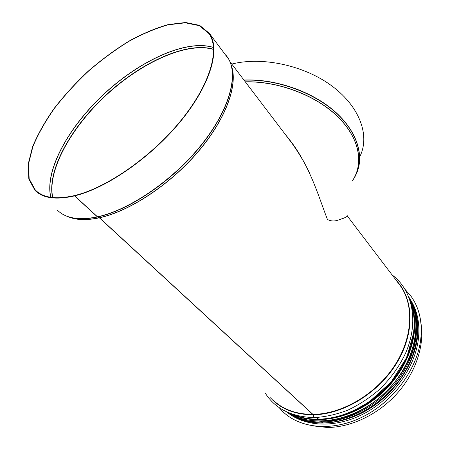 <?xml version="1.0" encoding="UTF-8"?>
<svg xmlns="http://www.w3.org/2000/svg" width="450" height="450" viewBox="0 0 450 450"><rect width="100%" height="100%" fill="white"/><g stroke="black" fill="none" stroke-linecap="round" stroke-linejoin="round"><path stroke-width="0.67" d="M309.488 172.89C304.47 162.343 298.451 152.224 291.437 142.521L229.911 61.594M321.401 421.206L321.621 422.077L322.774 422.989C351.022 422.781 383.726 404.01 401.985 376.661C420.266 349.324 422.168 317.34 408.977 297.315M316.665 417.516L318.69 419.231C329.912 418.815 341.319 416.121 352.901 411.159L369.096 401.991L391.157 382.005L406.688 357.564L413.904 331.847L414.174 319.331L413.432 313.206L411.249 304.549M74.824 195.593L74.734 195.508C56.256 199.727 43.116 197.893 35.303 190.007L29.171 178.836L28.496 164.008L32.889 146.621C38.104 134.117 45.309 121.326 54.506 108.253C64.614 95.288 75.938 82.918 88.481 71.139C101.486 59.923 114.874 50.046 128.649 41.512C142.397 33.936 155.582 28.367 168.204 24.812L185.344 22.815L199.305 25.678L209.014 33.637C220.072 49.157 210.544 83.914 181.221 120.156C151.987 156.375 107.089 187.701 74.886 195.469L74.7 195.857L97.509 216.816L99.517 217.789L313.374 414.787C313.419 416.706 313.926 417.634 314.887 417.572C325.744 416.858 336.757 414.366 347.929 410.096C358.959 404.831 369.293 398.104 378.923 389.914C390.291 379.035 399.133 366.868 405.45 353.424C419.271 322.149 412.762 290.239 392.108 274.933M74.734 195.508L74.548 195.896L97.358 216.849L99.366 217.822L313.234 414.787C313.256 416.543 313.706 417.482 314.589 417.617M316.53 417.521L318.555 419.231M321.266 421.211L321.486 422.083L322.644 422.994M326.458 426.656L327.403 427.393M74.548 195.896C56.014 200.121 42.834 198.281 34.999 190.373L28.834 179.151L28.153 164.261L32.563 146.796C37.806 134.241 45.039 121.404 54.27 108.276C64.418 95.259 75.791 82.845 88.38 71.021C101.436 59.754 114.879 49.837 128.706 41.271C142.509 33.66 155.745 28.074 168.418 24.503L185.631 22.5L199.654 25.374L209.402 33.373C220.506 48.96 210.938 83.858 181.479 120.251C152.123 156.623 107.032 188.072 74.7 195.857M326.588 426.651L327.516 427.5C351.309 427.348 378.517 414.309 397.243 393.322C415.929 372.296 424.659 345.178 420.992 323.426M327.381 427.5L311.692 425.734M289.8 139.984L284.67 133.622M284.355 133.206L291.218 141.885C310.781 167.878 319.365 198.956 327.448 219.465C334.35 223.014 339.176 219.319 343.192 218.385C345.926 217.282 347.316 216.411 347.366 215.775M359.775 156.701C370.007 136.53 360.602 107.747 332.837 86.676C305.168 65.587 262.519 56.205 231.789 64.069M284.344 413.004C302.406 429.114 334.418 431.483 364.061 416.199C393.688 400.961 416.7 369.585 420.621 340.414C422.736 322.982 419.569 308.306 411.109 296.387L405.163 289.485M278.916 407.419L282.949 411.728C300.561 428.664 332.758 431.843 362.908 416.762C393.041 401.738 416.649 369.956 420.604 340.397C422.724 322.965 419.552 308.289 411.098 296.37L411.098 296.37M288.613 413.364C307.012 427.365 337.68 428.074 365.451 412.875C393.204 397.693 414.433 368.066 418.213 340.481C420.216 324.546 417.606 310.916 410.372 299.582M52.774 197.55C46.941 170.409 71.443 127.046 106.791 94.601C142.121 62.128 187.161 41.529 213.643 49.472M52.588 197.528C46.659 170.393 71.201 126.928 106.622 94.421C142.026 61.875 187.166 41.254 213.638 49.286M50.856 197.303C44.471 170.083 69.334 125.938 105.272 92.964C141.188 59.951 187.026 39.077 213.547 47.565M50.76 197.286C44.336 170.072 69.216 125.876 105.188 92.874C141.137 59.828 187.026 38.942 213.542 47.469M97.358 216.849C78.879 220.562 65.543 218.323 57.347 210.133M226.046 55.294L227.391 57.06C238.967 73.266 230.4 108.219 202.067 143.955C173.829 179.668 129.729 209.914 97.509 216.816M97.566 216.99C82.328 220.146 70.515 219.105 62.123 213.868M229.14 59.996C238.596 77.484 228.341 112.309 199.986 146.908C171.703 181.491 129.066 210.223 97.718 216.956M99.259 217.755C86.271 220.477 75.724 220.067 67.629 216.518M231.356 65.638C238.179 84.482 226.108 118.755 198.045 151.672C170.027 184.567 129.499 211.258 99.411 217.721M99.366 217.822C86.175 220.584 75.516 220.118 67.382 216.428M231.289 65.385C238.348 84.105 226.451 118.412 198.388 151.453C170.376 184.472 129.696 211.314 99.517 217.789M313.121 414.388C296.443 414.371 283.033 409.556 272.897 399.938M347.338 216.051L400.095 285.441C414.208 304.83 413.066 337.371 394.504 365.766C376.003 394.149 342.169 414.017 313.256 414.382M313.234 414.787C295.009 414.697 280.761 409.039 270.489 397.806M396.332 280.491C413.544 298.418 415.294 331.853 397.266 362.188C379.327 392.518 343.721 414.45 313.374 414.787M318.324 419.175C309.246 419.243 300.988 417.718 293.552 414.602M411.289 304.706C418.539 326.216 411.986 355.764 392.963 379.598C373.928 403.402 344.183 418.871 318.459 419.175M319.708 421.223L320.614 421.223M415.901 332.235C414.501 375.21 364.562 422.387 321.401 421.217C364.922 422.426 415.153 374.479 415.974 331.329M295.003 415.907L290.407 413.499M410.394 301.416L412.425 306.096M321.486 422.083C307.952 422.066 296.449 418.719 286.976 412.043M409.196 297.883C421.442 318.06 418.849 349.762 400.354 376.667C381.887 403.56 349.504 421.875 321.621 422.077M322.419 422.938C308.132 422.887 296.139 419.175 286.436 411.789M408.983 297.315C422.077 317.177 420.238 349.166 401.895 376.566C383.591 403.954 350.786 422.758 322.554 422.938M352.62 180.444C364.005 163.159 359.466 137.869 337.579 116.567C315.748 95.304 278.027 81 245.351 81.906M356.456 173.7C364.607 155.627 357.165 130.995 334.389 111.094C311.636 91.232 275.147 78.632 243.906 80.004M352.609 180.489C364.973 163.102 360.906 137.109 338.574 115.194C316.311 93.313 277.341 78.75 244.046 80.19M355.618 174.932C363.611 157.151 356.406 132.992 334.192 113.316C311.996 93.684 276.278 80.949 245.278 81.81M413.544 334.637C409.399 375.216 363.842 417.825 323.083 419.034M409.68 299.211C423.568 324.422 413.713 365.974 384.086 393.593C354.589 421.352 312.418 428.406 288.253 412.616C312.502 428.451 354.651 421.38 384.131 393.643C413.736 366.041 423.619 324.506 409.674 299.199M288.231 412.223C312.12 426.69 352.333 419.861 381.274 393.671C410.316 367.594 421.808 327.814 410.558 301.956M307.772 418.534C331.054 422.314 360.461 412.245 382.286 391.894C404.094 371.514 416.188 342.872 414.174 319.348M413.184 311.833C418.539 336.538 406.676 369.253 382.371 391.944C358.082 414.647 324.619 424.209 300.397 416.981M298.614 418.691C318.887 427.185 347.439 423.298 371.762 407.25C396.045 391.168 413.707 364.264 417.218 339.233C418.646 328.697 417.915 319.011 415.024 310.185M35.303 190.007L37.474 191.931M209.402 33.373L228.791 59.338M265.281 393.193C275.316 408.842 291.656 416.97 314.291 417.583M318.42 419.231C309.268 419.299 300.943 417.741 293.439 414.568M322.509 422.994C308.767 422.961 297.096 419.49 287.488 412.571M412.948 338.113C406.991 376.526 365.108 415.62 326.407 418.714"/></g></svg>
